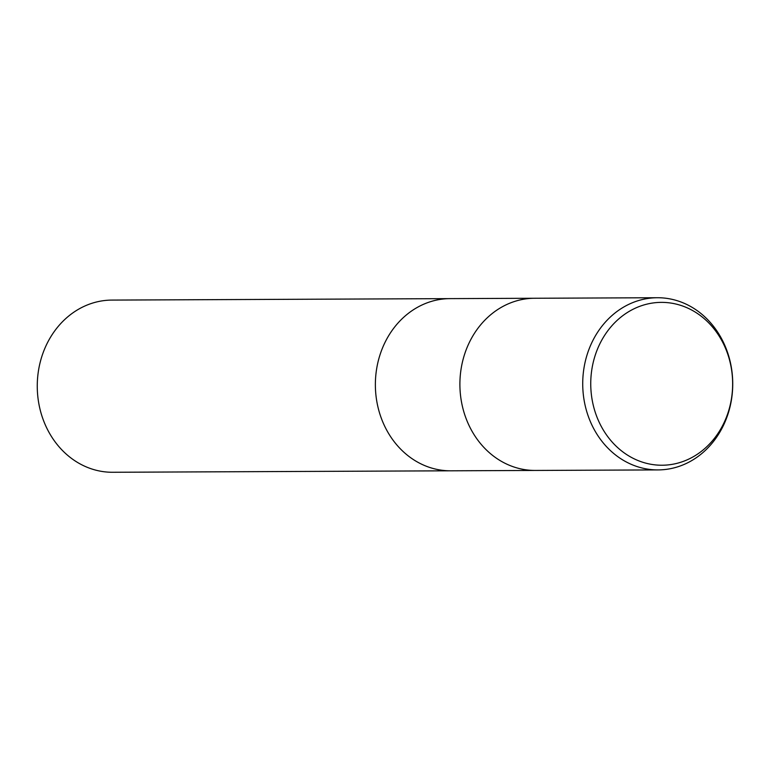 <?xml version="1.0" encoding="UTF-8"?>
<svg xmlns="http://www.w3.org/2000/svg" width="770" height="770" viewBox="0 0 770 770"><rect width="100%" height="100%" fill="white"/><g stroke="black" fill="none" stroke-linecap="round" stroke-linejoin="round"><path stroke-width="1.16" d="M534.534 298.26A86.096 75.008 -90.2 0 0 461.134 368.686A86.096 75.008 -90.2 0 0 535.275 470.441A86.096 75.008 -90.2 0 1 461.134 368.686A86.096 75.008 -90.2 0 1 534.534 298.26L657.359 297.73A86.096 75.008 -90.2 0 1 731.5 399.486A86.096 75.008 -90.2 0 1 658.1 469.912A86.096 75.008 -90.2 0 1 583.958 368.156A86.096 75.008 -90.2 0 1 657.359 297.73M450.007 298.625A86.096 75.008 -90.2 0 0 376.607 369.051A86.096 75.008 -90.2 0 0 450.748 470.807A86.096 75.008 -90.2 0 1 376.607 369.051A86.096 75.008 -90.2 0 1 450.007 298.625L534.322 298.26M731.471 398.619A81.427 70.946 -90.2 0 1 648.869 463.877A81.427 70.946 -90.2 0 1 591.918 368.984A81.427 70.946 -90.2 0 1 674.52 303.726A81.427 70.946 -90.2 0 1 731.471 398.619M450.537 470.807L112.641 472.27A86.096 75.008 -90.2 0 1 38.5 370.514A86.096 75.008 -90.2 0 1 111.9 300.088L449.796 298.625M450.748 470.807L535.063 470.441M535.275 470.441L658.1 469.912"/></g></svg>

